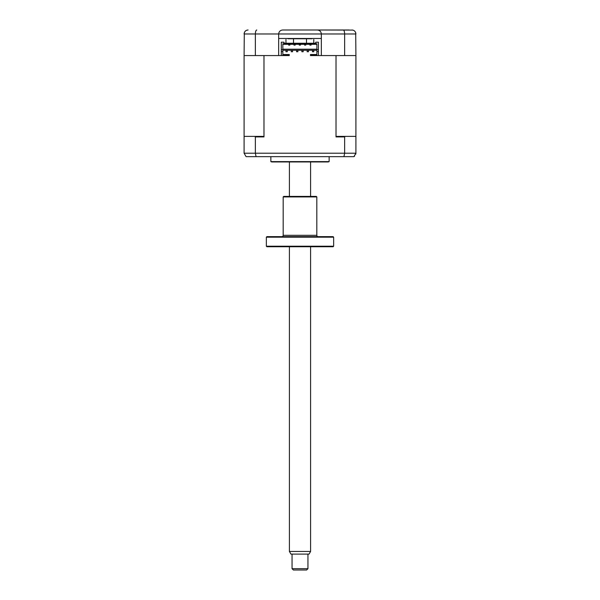 <?xml version="1.0" encoding="UTF-8"?>
<svg xmlns="http://www.w3.org/2000/svg" width="600" height="600" viewBox="0 0 600 600"><rect width="100%" height="100%" fill="white"/><g stroke="black" fill="none" stroke-linecap="round" stroke-linejoin="round"><path stroke-width="0.9" d="M278.67 38.483L278.67 33.975C278.925 31.575 280.245 30.255 282.645 30L317.355 30C319.755 30.255 321.075 31.575 321.33 33.975L321.33 38.483L278.67 38.483L278.67 55.568L244.095 55.568L244.298 32.715M355.702 32.715L355.905 55.568L344.64 55.568L344.64 33.975L321.33 33.975C321.075 31.575 319.755 30.255 317.355 30L352.8 30.098M349.02 30L313.245 30M286.755 30L282.645 30C280.245 30.255 278.925 31.575 278.67 33.975L255.36 33.975C255.458 31.508 255.93 30.188 256.778 30M255.36 55.568L255.36 33.975L244.095 33.975C244.38 31.508 245.708 30.188 248.07 30M344.64 55.568L321.33 55.568L321.33 38.483M320.655 55.568L310.462 55.568L310.462 55.043L316.89 55.043L316.89 51.593L318.413 51.593L318.413 55.568L336.022 55.568L336.022 136.913L336.832 136.38L355.38 136.38L355.905 136.913L355.38 136.38M318.413 51.593L318.413 49.605L316.89 49.605L316.89 43.777L282.84 43.777L282.84 55.043L289.267 55.043L289.267 55.568L279.345 55.568M351.93 30C354.293 30.188 355.62 31.508 355.905 33.975L344.64 33.975C344.543 31.508 344.07 30.188 343.222 30M288.053 38.483A1.328 1.328 0 0 1 288.075 38.745L311.925 38.745A1.328 1.328 0 0 1 311.947 38.483M293.505 38.745L293.505 43.245M306.495 38.745L306.495 43.245M329.145 156.653L329.145 161.595L270.855 161.595L270.855 156.653M329.145 161.595A2.647 2.647 0 0 1 327.825 161.955L272.175 161.955A2.647 2.647 0 0 1 270.855 161.595M288.675 44.31L288.675 45.105L289.868 45.105L289.868 44.31M293.97 45.105L295.163 45.105L295.163 44.31L295.163 45.105L293.97 45.105L293.97 44.31L293.97 45.105M299.272 45.105L299.272 44.31L299.272 45.105L300.465 45.105L300.465 44.31L300.465 45.105L299.272 45.105M304.567 45.105L304.567 44.31L304.567 45.105L305.76 45.105L305.76 44.31L305.76 45.105L304.567 45.105M309.87 44.31L309.87 45.105L311.062 45.105L311.062 44.31M282.84 49.207L316.89 49.207M282.84 44.31L316.89 44.31M308.483 51.727L308.483 50.4L307.155 50.4L307.155 51.727L308.483 51.727M303.18 51.727L303.18 50.4L301.853 50.4L301.853 51.727L303.18 51.727M297.877 51.727L297.877 50.4L296.558 50.4L296.558 51.727L297.877 51.727M292.582 51.727L292.582 50.4L291.255 50.4L291.255 51.727L292.582 51.727M313.778 50.4L312.45 50.4L312.45 51.727L313.778 51.727L313.778 50.4M287.28 50.4L285.96 50.4L285.96 51.727L287.28 51.727L287.28 50.4M316.89 49.605L316.89 51.593M289.267 55.043L289.267 54.51L282.84 54.51M283.972 42.188L283.972 43.245L283.972 42.188L281.317 42.188L281.317 55.568L263.978 55.568L263.978 136.913L255.36 136.913L254.708 136.38L263.168 136.38L263.978 136.913M315.765 43.245L315.765 42.188L315.765 43.245L283.972 43.245M315.765 42.188L318.413 42.188L318.413 49.605M244.095 55.568L244.095 136.913L244.62 136.38L254.708 136.38M244.095 136.913L244.095 153.21L344.64 153.21L343.935 156.653L353.918 156.653L355.905 153.21L355.815 154.05M255.36 136.913L255.36 153.21L256.065 156.653L343.935 156.653M244.095 153.21L246.083 156.653L256.065 156.653M354.623 156.135L353.918 156.653M345.293 136.38L344.64 136.913L344.64 153.21L355.905 153.21L355.905 55.568M344.64 136.913L336.022 136.913M316.89 50.273L282.84 50.273M316.89 54.51L310.462 54.51L310.462 55.043M282.84 51.593L281.317 51.593M282.84 49.605L281.317 49.605M285.96 39.495L285.96 43.245L285.96 39.495M313.778 39.495L313.778 43.245L313.778 39.495M307.95 568.673L306.623 570L293.377 570L292.05 568.673L307.95 568.673L307.95 554.1M310.597 551.452L309.067 554.1L290.933 554.1L289.403 551.452L310.597 551.452L310.597 246.743M266.88 246.743L266.347 246.21L333.653 246.21L333.12 246.743L266.88 246.743M333.653 237.18L266.347 237.18L266.88 236.647L333.12 236.647L333.653 237.18L333.653 246.21M266.347 237.18L266.347 246.21M281.85 236.647A1.328 1.328 0 0 0 283.178 235.32L316.822 235.32A1.328 1.328 0 0 0 318.15 236.647M316.822 196.928L283.178 196.928L283.702 196.395L316.298 196.395L316.822 196.928L316.822 235.32M283.178 196.928L283.178 235.32M321.33 33.975L278.67 33.975M310.597 196.395L310.597 161.955M289.403 551.452L289.403 246.743M289.403 196.395L289.403 161.955M292.05 568.673L292.05 554.1"/></g></svg>
